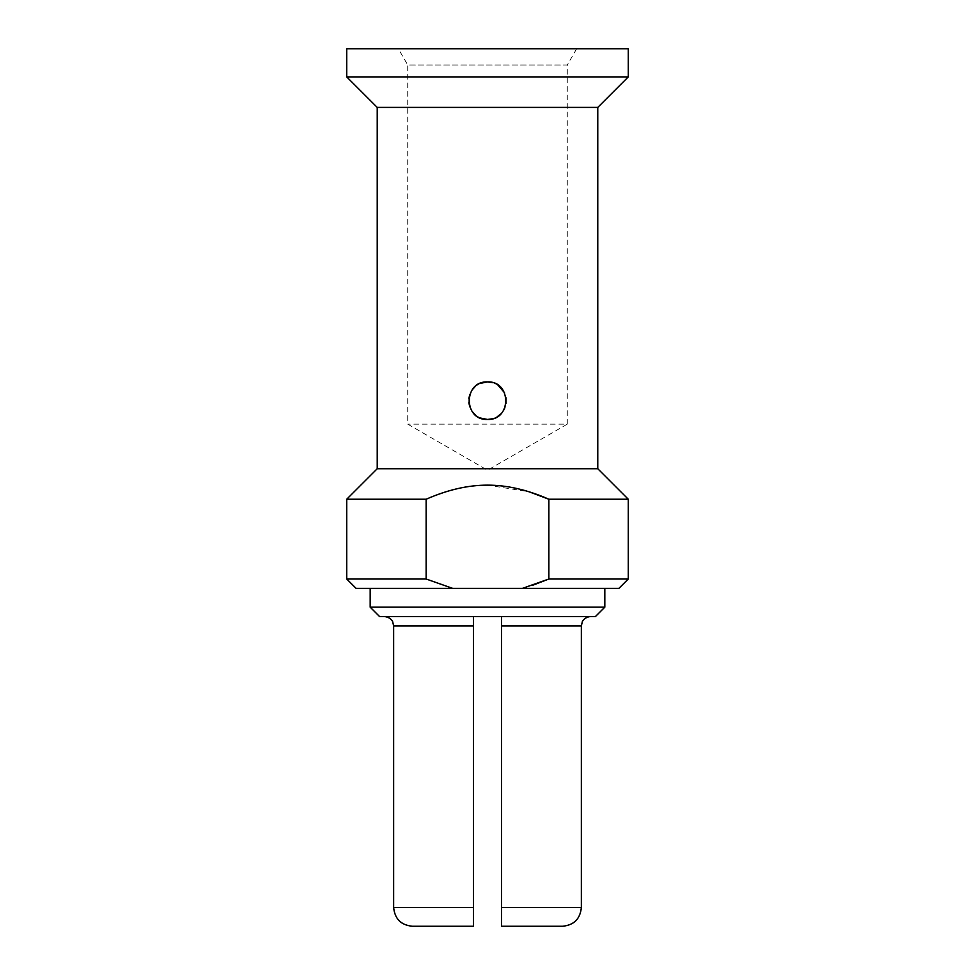 <?xml version="1.0" encoding="UTF-8"?>
<svg xmlns="http://www.w3.org/2000/svg" width="975" height="975" viewBox="0 0 975 975"><rect width="100%" height="100%" fill="white"/><g stroke="black" fill="none" stroke-linecap="round" stroke-linejoin="round"><path stroke-width="0.73" stroke-dasharray="4.88 3.66" d="M356.107 588.388L618.893 588.388M487.5 588.388L604.817 588.388L487.5 588.388M346.722 579.004L426.136 579.004L426.136 499.237C447.635 489.791 468.097 485.099 487.5 485.148L528.889 491.729M522.637 588.303L532.618 585.293M628.278 499.237L548.864 499.237L548.864 579.004L628.278 579.004M597.773 468.731L377.227 468.731M346.722 499.237L426.136 499.237M377.227 107.408L597.773 107.408M480.285 418.007L475.337 414.984M472.058 411.352L469.767 406.831M468.829 402.663L468.853 398.58M469.767 394.522L472.034 390.049M475.288 386.441L480.309 383.358M576.664 48.75L567.267 65.008L407.733 65.008L407.733 424.149L487.5 470.206L567.267 424.149L407.733 424.149L567.267 424.149L567.267 65.008L407.733 65.008L398.336 48.75L576.664 48.75L398.336 48.75M492.911 382.712L497.945 385.088M504.489 392.706L506.049 397.8M506.049 403.54L504.928 407.648M503.612 410.317L500.833 413.9M497.189 416.764L492.655 418.738M628.278 76.903L346.722 76.903M346.722 48.75L628.278 48.75M604.817 607.157L370.183 607.157M595.433 616.541L379.567 616.541M501.577 616.541L590.74 616.541L501.577 616.541L501.577 625.926L581.356 625.926M473.423 616.541L384.26 616.541L473.423 616.541L473.423 907.481L393.644 907.481M581.356 907.481L501.577 907.481L501.577 926.25L562.575 926.25M412.425 926.25L473.423 926.25L473.423 907.481M393.644 625.926L473.423 625.926"/><path stroke-width="1.46" d="M346.722 579.004L356.107 588.388L618.893 588.388L628.278 579.004L628.278 499.237L548.864 499.237C527.365 489.791 506.903 485.099 487.5 485.148C468.024 485.111 447.562 489.803 426.136 499.237L426.136 579.004L452.705 588.388L426.136 579.004L346.722 579.004L346.722 499.237L426.136 499.237M528.889 491.729L548.864 499.237L548.864 579.004L628.278 579.004M532.618 585.293L548.864 579.004L522.637 588.303M346.722 499.237L377.227 468.731L597.773 468.731L628.278 499.237M597.773 468.731L597.773 107.408L377.227 107.408L346.722 76.903L628.278 76.903L628.278 48.75L346.722 48.75L346.722 76.903M480.309 383.358L487.5 381.92C463.271 380.823 463.259 420.554 487.5 419.457L480.285 418.007M475.337 414.984L472.058 411.352M469.767 406.831L468.829 402.663M468.853 398.58L469.767 394.522M472.034 390.049L475.288 386.441M492.655 418.738L487.5 419.457C511.729 420.554 511.741 380.823 487.5 381.92L492.911 382.712M497.945 385.088L504.489 392.706M506.049 397.8L506.049 403.54M504.928 407.648L503.612 410.317M500.833 413.9L497.189 416.764M604.817 607.157L595.433 616.541L379.567 616.541L370.183 607.157L604.817 607.157L604.817 588.388M501.577 616.541L501.577 907.481L501.577 625.926L581.356 625.926L582.307 621.806C581.929 622.074 584.452 616.895 590.74 616.541M581.356 907.481C580.235 918.877 573.982 925.141 562.575 926.25L501.577 926.25L501.577 907.481L581.356 907.481L581.356 625.926M473.423 625.926L393.644 625.926L393.644 907.481L473.423 907.481L473.423 616.541M473.423 907.481L473.423 926.25L412.425 926.25C401.018 925.141 394.765 918.877 393.644 907.481M377.227 468.731L377.227 107.408M597.773 107.408L628.278 76.903M370.183 607.157L370.183 588.388M393.644 625.926L392.693 621.806C392.888 621.916 390.902 617.138 384.26 616.541"/></g></svg>
